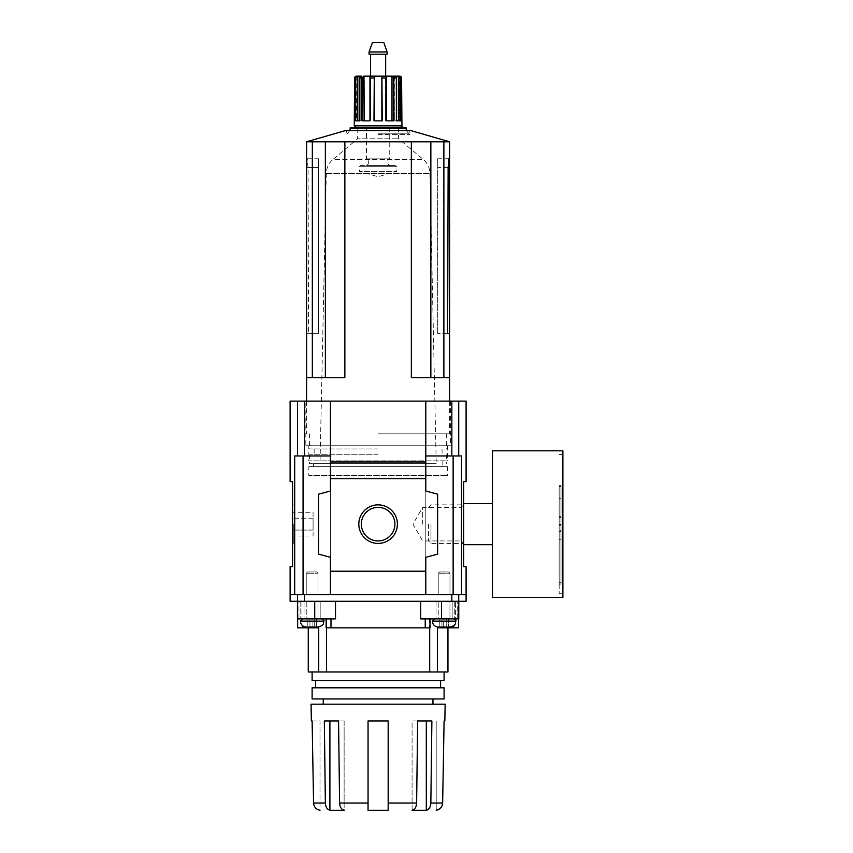 <?xml version="1.0" encoding="UTF-8"?>
<svg xmlns="http://www.w3.org/2000/svg" width="853" height="853" viewBox="0 0 853 853"><rect width="100%" height="100%" fill="white"/><g stroke="black" fill="none" stroke-linecap="round" stroke-linejoin="round"><path stroke-width="0.64" stroke-dasharray="4.26 3.2" d="M292.547 524.147L292.547 544.118L292.547 524.147M292.547 536.004L292.547 512.301L292.547 536.004L313.083 536.004L313.083 530.076L292.547 530.076L313.083 530.076L313.083 518.219L313.083 536.004M313.083 512.301L313.083 518.219L313.083 512.301L292.547 512.301M313.083 518.219L292.547 518.219L313.083 518.219M293.293 524.147L293.293 543.446L293.293 524.147M422.683 524.147L422.683 507.364L422.683 524.147M461.153 524.147L461.153 540.93L461.153 524.147M463.659 524.147L463.659 544.683L463.659 524.147M290.116 481.625L292.547 481.625L292.547 566.68L290.116 566.68M466.09 566.68L463.659 566.68L463.659 481.625L466.09 481.625M305.843 401.113L450.373 401.113L305.843 401.113L305.843 445.735L450.373 445.735L305.843 445.735M308.818 445.735L447.388 445.735L308.818 445.735L308.818 460.855L447.388 460.855L308.818 460.855M313.403 460.855L442.803 460.855L313.403 460.855L313.403 466.666L442.803 466.666L313.403 466.666M308.818 466.666L447.388 466.666L308.818 466.666L308.818 475.611L447.388 475.611L308.818 475.611M394.886 524.147A16.783 16.783 0 0 0 378.103 507.364A16.783 16.783 0 0 0 361.32 524.147A16.783 16.783 0 0 0 378.103 540.93A16.783 16.783 0 0 0 394.886 524.147M361.32 524.147A16.783 16.783 0 0 0 386.494 538.691A16.783 16.783 0 0 0 386.494 509.614A16.783 16.783 0 0 0 361.32 524.147A16.783 16.783 0 0 0 386.494 538.691A16.783 16.783 0 0 0 386.494 509.614A16.783 16.783 0 0 0 361.32 524.147M358.814 524.147A19.299 19.299 0 0 0 387.752 540.855A19.299 19.299 0 0 0 387.752 507.439A19.299 19.299 0 0 0 358.814 524.147M330.431 478.693L425.786 478.693L330.431 478.693L425.786 478.693L425.786 461.974L330.431 461.974L330.431 490.997L318.564 494.175L318.564 554.13L330.431 557.308L330.431 490.997L318.564 494.175L318.564 554.13L330.431 557.308L330.431 490.997L318.564 494.175L318.564 554.13L330.431 557.308L330.431 594.541L330.431 401.113L330.431 461.974L425.786 461.974L330.431 461.974M290.116 601.29L297.484 601.29L297.484 594.541L290.116 594.541L294.69 594.541L294.69 455.96L330.431 455.96L303.071 455.96L330.431 455.96L330.431 594.541L461.516 594.541L425.786 594.541L425.786 455.96L425.786 594.541L425.786 571.222L330.431 571.222M425.786 571.222L425.786 557.308L437.642 554.13L437.642 494.175L425.786 490.997L425.786 557.308L437.642 554.13L437.642 494.175L425.786 490.997L425.786 557.308L437.642 554.13L437.642 494.175L425.786 490.997L425.786 478.693M297.484 594.541L466.09 594.541L461.516 594.541L461.516 455.96L425.786 455.96L461.516 455.96L425.786 455.96L425.786 401.113L425.786 461.974M290.116 401.113L466.09 401.113M330.431 455.96L330.431 401.113M425.786 455.96L425.786 401.113M448.124 167.572L437.706 167.572L437.706 333.694L437.706 158.765L437.706 167.572L448.124 167.572M447.633 333.694L437.706 333.694L447.633 333.694M306.771 167.572L306.6 333.694L318.51 333.694L318.51 167.572L318.51 333.694L308.583 333.694L308.082 167.572L307.272 158.765L306.771 167.572L318.51 167.572L318.51 158.765L318.51 167.572L308.082 167.572M306.59 377.644L344.857 377.644L306.59 377.644L344.857 377.644L344.857 141.79L306.59 141.79M308.583 333.694L306.6 333.694M443.88 377.644L411.349 377.644L443.88 377.644L443.88 141.79L411.349 141.79L411.349 377.644L449.627 377.644M449.627 141.79L443.88 141.79M357.812 127.705L398.404 127.705L357.812 127.705L357.62 138.794L398.596 138.794L357.62 138.794L332.926 159.511L423.291 159.511L332.926 159.511C328.693 163.2 326.475 167.849 326.272 173.458L320.003 463.691L436.214 463.691L320.003 463.691M406.039 127.705L350.167 127.705M378.103 134.561L409.771 134.561L378.103 134.561M378.103 130.616L409.771 130.616L378.103 130.616M410.901 130.616L345.316 130.616M411.349 141.79L344.857 141.79M378.103 433.814L449.627 433.814L378.103 433.814M378.103 448.945L309.564 448.945L378.103 448.945M378.103 454.756L309.564 454.756L378.103 454.756M378.103 463.691L309.564 463.691L378.103 463.691M361.267 76.152L361.267 76.152A1.866 1.429 -90 0 0 359.849 78.018L359.849 120.849L355.701 120.849L361.555 120.849L361.555 76.152L357.45 76.152A1.866 1.749 90 0 0 355.701 78.018L354.624 78.018L354.262 120.849M357.802 76.152L357.802 120.849L361.555 120.849L359.849 120.849L361.555 120.849L361.555 76.152M357.802 120.849L355.701 120.849L355.701 78.018M364.22 120.849L370.714 120.849L362.781 120.849L362.781 78.018A1.866 1.194 90 0 1 363.975 76.152L370.586 76.152A1.866 0.64 -90 0 0 369.957 78.018L369.957 120.849L362.781 120.849L364.22 120.849L364.22 76.152M398.404 120.849L394.651 120.849L400.505 120.849L398.404 120.849L398.404 76.152L392.231 76.152A1.866 1.194 -90 0 1 393.425 78.018L393.425 120.849L385.492 120.849L391.996 120.849L391.996 76.152L381.92 76.152L382.251 120.849L373.966 120.849L382.251 120.849L373.966 120.849L374.286 76.152M391.996 120.849L385.492 120.849L386.26 120.849L386.26 78.018A1.866 0.64 90 0 0 385.62 76.152L385.492 120.849L385.492 76.152M401.944 120.849L399.385 120.849L399.748 76.152L398.756 76.152A1.866 1.749 -90 0 1 400.505 78.018L400.505 120.849L396.368 120.849L396.368 78.018A1.866 1.429 90 0 0 394.939 76.152L394.651 120.849L396.368 120.849L394.651 120.849L394.651 76.152M399.705 120.849L399.385 76.152L399.385 120.849L401.582 120.849L401.582 78.018A1.866 1.834 90 0 0 399.748 76.152M356.127 127.705L400.078 127.705L356.127 127.705M366.47 127.705L389.746 127.705L366.47 127.705L366.47 158.871L389.746 158.871L366.47 158.871C369.509 161.1 369.509 163.339 366.47 165.567L389.746 165.567L366.47 165.567M383.807 42.65L372.409 42.65M387.155 51.958L369.05 51.958M387.155 54.197L369.05 54.197M370.543 54.197L385.663 54.197L370.543 54.197M360.595 165.567L395.611 165.567L360.595 165.567L359.486 166.687L396.73 166.687L359.486 166.687L359.486 171.378L396.73 171.378L359.486 171.378L378.103 176.742L396.73 171.378L396.73 166.687L395.611 165.567M370.714 76.152L370.714 120.849L370.714 76.152M356.831 76.152L356.501 120.849M381.856 120.849L381.92 76.152M381.856 76.152L374.35 76.152L374.35 120.849M354.624 120.849L356.831 120.849L354.624 120.849M416.627 803.036L417.65 720.956L412.084 720.956L412.084 810.265C414.846 809.412 416.36 807.002 416.627 803.036L388.168 803.036L388.168 810.265L388.168 720.956L368.048 720.956L388.168 720.956L388.168 810.265L368.048 810.265L368.048 720.956L368.048 810.265L368.048 803.036L339.59 803.036L338.556 720.956L344.132 720.956L344.132 810.265C341.371 809.412 339.857 807.002 339.59 803.036M445.149 704.194L311.068 704.194M444.093 720.956L444.85 720.956M412.084 810.265L412.084 720.956L431.874 720.956L426.308 720.956L426.308 810.265C429.07 809.412 430.584 807.002 430.85 803.036L442.643 803.036M329.908 810.265C327.147 809.412 325.633 807.002 325.366 803.036L324.332 720.956L344.132 720.956L329.908 720.956L329.908 810.265L336.764 810.35M311.356 720.956L320.003 720.956L320.003 810.265C316.1 809.422 313.957 807.013 313.573 803.036L325.366 803.036M312.123 720.956L320.003 720.956L320.003 810.265M329.908 720.956L344.132 720.956L344.132 810.265L339.323 810.339M368.048 720.956L388.168 720.956M316.42 627.094L316.42 618.883L316.42 627.094L314.267 627.094L314.267 618.883L307.816 618.883L314.267 618.883L314.267 627.094L316.42 627.094L307.816 627.094L314.267 627.094L307.816 627.094L307.816 618.883L309.959 618.883L309.959 627.094L309.959 618.883L309.959 627.094L309.959 618.883L307.816 618.883L307.816 627.094M308.264 671.972L318.734 671.972L318.734 627.829L308.264 627.829L318.734 627.829L312.902 627.829L312.902 618.883L326.774 618.883L298.955 618.883L312.902 618.883L312.902 627.094M429.699 627.829L429.699 671.972L326.507 671.972L326.507 627.829L429.699 627.829L326.507 627.829M335.517 601.29L441.47 601.29L335.517 601.29L335.517 618.883L314.736 618.883L314.736 601.29L297.452 601.29L314.736 601.29M447.942 671.972L437.482 671.972L437.482 627.829L458.562 627.829M412.724 810.286L418.898 810.35M421.457 810.339L426.308 810.265M426.308 720.956L431.874 720.956M436.214 720.956L436.214 810.265L436.214 720.956M442.131 805.605L441.523 806.799M440.745 807.834L439.785 808.74M432.951 704.194L323.255 704.194L432.951 704.194M323.255 698.959L432.951 698.959L323.255 698.959M444.093 698.959L312.113 698.959M444.093 687.806L312.113 687.806M315.631 687.806L440.574 687.806L315.631 687.806M315.631 680.481L440.574 680.481L315.631 680.481M444.093 680.481L312.113 680.481M312.113 671.972L444.093 671.972L312.113 671.972M318.734 671.972L326.507 671.972M429.699 671.972L437.482 671.972M326.123 618.883L335.517 618.883L326.123 618.883L326.123 627.829L430.093 627.829L430.093 618.883L420.7 618.883L430.093 618.883M297.644 627.829L312.902 627.829M458.765 601.29L441.47 601.29L458.765 601.29L458.765 618.883L420.7 618.883L420.7 601.29M455.406 601.29L458.562 601.29L455.406 601.29L455.406 618.883L454.254 618.883L457.261 618.883L453.711 618.883L455.406 618.883L455.406 601.29M297.452 601.29L297.452 618.883L314.736 618.883M300.81 601.29L297.644 601.29L300.81 601.29L300.81 618.883L300.81 601.29M297.484 601.29L466.09 601.29M443.315 627.094L443.315 618.883L429.432 618.883L453.711 618.883L443.315 618.883L443.315 627.829M434.603 618.883L453.593 618.883L434.603 618.883L453.593 618.883L434.603 618.883L432.364 621.123C432.738 624.727 434.731 626.72 438.325 627.094L449.872 627.094C457.112 625.078 454.99 622.978 455.833 621.123L432.364 621.123M448.401 627.094L439.796 627.094L446.247 627.094L439.796 627.094L439.796 618.883L446.247 618.883L446.247 627.094L446.247 618.883L448.401 618.883L448.401 627.094L448.401 618.883L441.95 618.883L441.95 627.094L441.95 618.883L439.796 618.883L439.796 627.094M439.487 571.958L448.699 571.958L439.487 571.958L438.229 573.216L449.968 573.216L438.229 573.216L449.968 573.216L438.229 573.216L438.229 594.541L449.968 594.541L438.229 594.541L449.968 594.541L438.229 594.541L438.229 573.216L439.487 571.958L448.699 571.958L439.487 571.958M300.384 621.123L323.841 621.123C323.01 622.978 325.132 625.078 317.881 627.094L306.344 627.094C302.74 626.72 300.757 624.727 300.384 621.123L302.612 618.883L321.613 618.883L302.612 618.883M307.506 571.958L316.719 571.958L307.506 571.958L306.248 573.216L317.977 573.216L306.248 573.216L317.977 573.216L306.248 573.216L306.248 594.541L317.977 594.541L306.248 594.541L317.977 594.541L306.248 594.541L306.248 573.216L307.506 571.958L316.719 571.958L307.506 571.958M446.247 618.883L446.247 627.094L446.247 618.883L448.401 618.883L441.95 618.883L446.247 618.883M441.95 618.883L441.95 627.094L441.95 618.883L439.796 618.883L441.95 618.883M314.267 618.883L314.267 627.094L314.267 618.883M312.113 601.29L320.184 601.29L312.113 601.29M320.184 618.883L304.052 618.883L320.184 618.883L304.052 618.883L320.184 618.883L320.184 601.29L320.184 618.883M306.248 618.883L317.977 618.883L306.248 618.883L317.977 618.883L306.248 618.883L306.248 601.29L317.977 601.29L306.248 601.29L306.248 618.883M317.977 601.29L306.248 601.29L317.977 601.29L317.977 618.883L317.977 601.29M444.093 601.29L452.165 601.29L444.093 601.29M452.165 618.883L436.032 618.883L452.165 618.883L436.032 618.883L452.165 618.883L452.165 601.29L452.165 618.883M449.968 601.29L438.229 601.29L449.968 601.29L438.229 601.29L438.229 618.883L449.968 618.883L438.229 618.883L449.968 618.883L438.229 618.883L438.229 601.29L449.968 601.29L449.968 618.883L449.968 601.29M559.163 530.257L559.163 498.664L559.163 531.6L559.163 530.257L561.018 530.257L561.018 531.6L561.018 498.664L561.018 530.257M559.163 524.36L561.018 524.36M559.163 539.64L561.018 539.64M559.163 524.147L559.163 593.752L559.163 524.147M559.163 486.594L559.163 584.07L559.163 485.634L559.163 486.594L561.018 486.594L561.018 485.634L561.018 584.07L561.018 485.634L561.018 582.578L561.018 486.594L559.163 486.594M562.884 450.821L562.884 597.473M559.163 485.634L561.018 485.634L559.163 485.634M492.49 450.821L492.49 597.473M559.163 498.664L561.018 498.664M559.163 517.6L561.018 517.6M559.163 524.798L561.018 524.798M559.163 525.8L561.018 525.8M430.978 524.147L430.978 543.446L430.978 524.147M428.462 524.147L428.462 540.93L428.462 524.147M303.071 455.96L303.071 594.541M453.135 455.96L453.135 594.541M297.484 455.96L297.484 401.113M458.722 455.96L458.722 401.113M451.845 455.96L451.845 401.113M304.372 455.96L304.372 401.113M312.337 141.79L312.337 377.644M430.85 141.79L430.85 377.644M325.366 141.79L325.366 377.644M406.039 128.654L350.167 128.654M378.103 133.217L408.171 133.217L378.103 133.217M326.272 173.458L429.933 173.458L326.272 173.458M401.944 125.839L354.262 125.839M362.781 78.018L359.849 78.018M373.966 78.018L369.957 78.018M386.26 78.018L382.251 78.018M396.368 78.018L393.425 78.018M401.582 78.018L400.505 78.018M441.47 618.883L441.47 601.29M457.261 618.883L457.261 601.29L457.261 618.883M298.955 618.883L298.955 601.29L298.955 618.883M302.495 625.697L302.495 627.829M453.711 627.829L453.711 625.697M330.985 627.829L330.985 618.883M425.231 627.829L425.231 618.883M304.372 601.29L304.372 594.541M451.845 601.29L451.845 594.541M458.722 601.29L458.722 594.541M429.795 627.829L429.795 618.883L429.795 627.829M326.411 627.829L326.411 618.883L326.411 627.829M292.547 543.446L293.293 543.446L292.547 544.118M292.547 504.859L293.293 504.859L292.547 504.176M428.462 507.364L430.978 504.859L463.659 504.859L461.153 507.364L422.683 507.364L413.001 524.147L422.683 540.93L461.153 540.93L463.659 543.446L430.978 543.446L428.462 540.93M450.373 401.113L450.373 445.735M447.388 445.735L447.388 460.855M442.803 460.855L442.803 466.666M447.388 466.666L447.388 475.611M437.706 158.765L448.945 158.765M307.272 158.765L318.51 158.765M406.369 130.616L409.771 134.561L409.771 130.616M349.837 130.616L346.446 134.561L346.446 130.616M306.59 401.113L306.59 433.814M449.627 401.113L449.627 433.814M309.564 433.814L309.564 448.945M446.641 433.814L446.641 448.945M314.149 448.945L314.149 454.756M442.067 448.945L442.067 454.756M309.564 454.756L309.564 463.691M446.641 454.756L446.641 463.691M398.404 127.705L398.596 138.794L423.291 159.511C427.513 163.2 429.731 167.849 429.933 173.458L436.214 463.691M389.746 127.705L389.746 158.871C388.819 157.901 385.439 163.211 389.746 165.567M454.254 601.29L454.254 618.883L454.254 601.29M301.962 601.29L301.962 618.883L301.962 601.29M297.644 601.29L297.644 618.883M458.562 601.29L458.562 618.883M429.432 618.883L429.432 627.829L429.432 618.883M326.774 618.883L326.774 627.829L326.774 618.883M455.833 621.123C456.398 620.558 455.651 619.811 453.593 618.883M448.699 571.958L449.968 573.216L449.968 594.541L449.968 573.216L448.699 571.958M323.841 621.123C324.407 620.558 323.66 619.811 321.613 618.883M316.719 571.958L317.977 573.216L317.977 594.541L317.977 573.216L316.719 571.958M304.052 601.29L304.052 618.883L304.052 601.29M436.032 601.29L436.032 618.883L436.032 601.29M561.018 531.6L559.163 531.6M559.163 593.752L562.884 593.752M559.163 454.553L562.884 454.553M561.018 584.07L559.163 584.07M561.018 582.578L559.163 582.578M561.018 516.705L559.163 516.705"/><path stroke-width="1.28" d="M330.431 455.96L294.69 455.96L294.69 594.541L290.116 594.541L290.116 566.68L292.547 566.68L292.547 481.625L290.116 481.625L290.116 401.113L330.431 401.113L330.431 461.974L425.786 461.974L425.786 478.693L330.431 478.693L330.431 461.974M458.722 455.96L458.722 401.113L466.09 401.113L466.09 481.625L463.659 481.625L463.659 566.68L466.09 566.68L466.09 594.541L461.516 594.541L461.516 455.96L425.786 455.96M358.814 524.147A19.299 19.299 0 0 0 387.752 540.855A19.299 19.299 0 0 0 387.752 507.439A19.299 19.299 0 0 0 358.814 524.147M361.32 524.147A16.783 16.783 0 0 0 386.494 538.691A16.783 16.783 0 0 0 386.494 509.614A16.783 16.783 0 0 0 361.32 524.147M425.786 571.222L330.431 571.222L330.431 594.541L425.786 594.541L425.786 557.308L437.642 554.13L437.642 494.175L425.786 490.997L425.786 478.693M330.431 478.693L330.431 490.997L318.564 494.175L318.564 554.13L330.431 557.308L330.431 571.222M458.722 401.113L330.431 401.113M425.786 401.113L425.786 461.974M449.446 167.572L449.606 333.694L447.633 333.694L448.124 167.572L448.945 158.765L449.446 167.572L448.124 167.572M411.349 141.79L344.857 141.79L344.857 377.644L306.59 377.644L306.59 141.79L345.316 130.616L410.901 130.616L449.627 141.79L411.349 141.79L411.349 377.644L449.627 377.644L449.627 141.79M344.857 141.79L306.59 141.79M447.633 333.694L449.606 333.694M406.039 128.654L350.167 128.654L350.167 127.705L406.039 127.705L406.369 130.616M357.802 120.849L357.802 76.152L361.555 76.152M357.802 76.152L357.45 76.152A1.866 1.749 90 0 0 355.701 78.018L355.701 120.849L359.849 120.849L359.849 78.018A1.866 1.429 -90 0 1 361.267 76.152M364.22 120.849L363.975 76.152A1.866 1.194 90 0 0 362.781 78.018L362.781 120.849L369.957 120.849L369.957 78.018A1.866 0.64 -90 0 1 370.586 76.152L374.286 76.152L373.966 120.849L382.251 120.849L381.92 76.152L385.62 76.152A1.866 0.64 90 0 1 386.26 78.018L386.26 120.849L393.425 120.849L393.425 78.018A1.866 1.194 -90 0 0 392.231 76.152L394.939 76.152A1.866 1.429 90 0 1 396.368 78.018L396.368 120.849L400.505 120.849L400.505 78.018A1.866 1.749 -90 0 0 398.756 76.152L399.748 76.152A1.866 1.834 90 0 1 401.582 78.018L401.944 125.839C402.456 126.212 401.838 126.83 400.078 127.705M356.127 127.705L354.262 125.839L354.624 78.018A1.866 1.834 -90 0 1 356.458 76.152L356.831 76.152M369.05 51.958L372.409 42.65L383.807 42.65L387.155 51.958L387.155 54.197L369.05 54.197L369.05 51.958L387.155 51.958M370.543 54.197L370.543 76.152M381.856 120.849L381.856 76.152L364.22 76.152M356.501 76.152L356.458 76.152A1.866 1.834 -90 0 0 354.624 78.018L355.701 78.018M374.35 120.849L374.286 76.152M385.492 76.152L392.231 76.152M394.651 76.152L398.756 76.152M391.996 120.849L391.996 76.152M398.404 120.849L398.404 76.152M312.123 720.956L313.573 803.036L312.123 720.956L311.356 720.956L311.068 704.194L445.149 704.194L444.85 720.956L444.093 720.956L442.643 803.036L444.093 720.956M329.908 810.265L344.132 810.265C341.371 809.412 339.846 807.002 339.59 803.036L338.556 720.956L324.332 720.956L325.366 803.036C325.633 807.002 327.147 809.412 329.908 810.265L329.908 720.956M368.048 720.956L368.048 803.036L368.048 720.956L388.168 720.956L388.168 803.036L388.168 720.956M431.874 720.956L430.85 803.036L431.874 720.956L417.65 720.956L416.627 803.036C416.36 807.002 414.846 809.412 412.084 810.265L412.724 810.286M426.308 720.956L426.308 810.265L412.084 810.265M439.785 808.74L436.214 810.265C440.116 809.422 442.259 807.013 442.643 803.036L430.85 803.036C430.584 807.002 429.07 809.412 426.308 810.265M416.627 803.036L388.168 803.036L388.168 810.265L368.048 810.265L368.048 803.036L339.59 803.036M325.366 803.036L313.573 803.036C313.957 807.002 316.1 809.422 320.003 810.265L320.003 810.265M307.816 627.094L316.42 627.094M308.264 627.829L308.264 671.972L318.734 671.972L318.734 627.829L297.644 627.829L297.644 618.883M326.507 627.829L326.507 671.972L429.699 671.972L429.699 627.829M447.942 627.829L447.942 671.972L437.482 671.972L437.482 627.829L443.315 627.829L443.315 627.094M418.898 810.35L421.457 810.339M336.764 810.35L339.323 810.339M442.643 803.036L442.131 805.605M441.523 806.799L440.745 807.834M323.255 698.959L323.255 704.194M312.113 698.959L444.093 698.959L444.093 687.806L312.113 687.806L312.113 698.959M315.631 680.481L315.631 687.806M312.113 671.972L312.113 680.481L444.093 680.481L444.093 671.972M326.507 671.972L318.734 671.972M437.482 671.972L429.699 671.972M458.562 618.883L458.562 627.829L443.315 627.829M430.093 618.883L430.093 627.829L326.123 627.829L326.123 618.883M458.765 601.29L458.765 618.883L441.47 618.883L441.47 601.29M420.7 601.29L420.7 618.883L441.47 618.883M297.452 601.29L297.452 618.883L335.517 618.883L335.517 601.29M297.484 601.29L466.09 601.29L466.09 594.541L290.116 594.541L290.116 601.29L297.484 601.29L297.484 594.541M434.603 618.883L432.364 621.123C432.738 624.727 434.731 626.72 438.325 627.094L449.872 627.094C457.112 625.078 454.99 622.978 455.833 621.123C456.398 620.558 455.651 619.811 453.593 618.883M439.796 627.094L448.401 627.094M302.612 618.883L300.384 621.123C300.757 624.727 302.74 626.72 306.344 627.094L317.881 627.094C325.132 625.078 323.01 622.978 323.841 621.123C324.407 620.558 323.66 619.811 321.613 618.883M492.49 597.473L492.49 450.821L562.884 450.821L562.884 597.473L492.49 597.473M303.071 455.96L303.071 594.541M453.135 455.96L453.135 594.541M297.484 455.96L297.484 401.113M304.372 455.96L304.372 401.113M451.845 455.96L451.845 401.113M312.337 141.79L312.337 377.644M443.88 141.79L443.88 377.644M325.366 141.79L325.366 377.644M430.85 141.79L430.85 377.644M369.957 78.018L373.966 78.018M359.849 78.018L362.781 78.018M354.262 125.839L401.944 125.839M400.505 78.018L401.582 78.018M393.425 78.018L396.368 78.018M382.251 78.018L386.26 78.018M314.736 618.883L314.736 601.29M302.495 627.829L302.495 625.697M425.231 627.829L425.231 618.883M330.985 627.829L330.985 618.883M453.711 627.829L453.711 625.697M458.722 601.29L458.722 594.541M451.845 601.29L451.845 594.541M304.372 601.29L304.372 594.541M312.902 627.829L312.902 627.094M432.364 621.123L455.833 621.123M300.384 621.123L323.841 621.123M350.167 128.654L349.837 130.616M306.59 377.644L306.59 401.113M449.627 377.644L449.627 401.113M385.663 54.197L385.663 76.152M432.951 698.959L432.951 704.194M440.574 680.481L440.574 687.806M463.659 544.683L492.49 544.683M463.659 503.622L492.49 503.622"/></g></svg>
